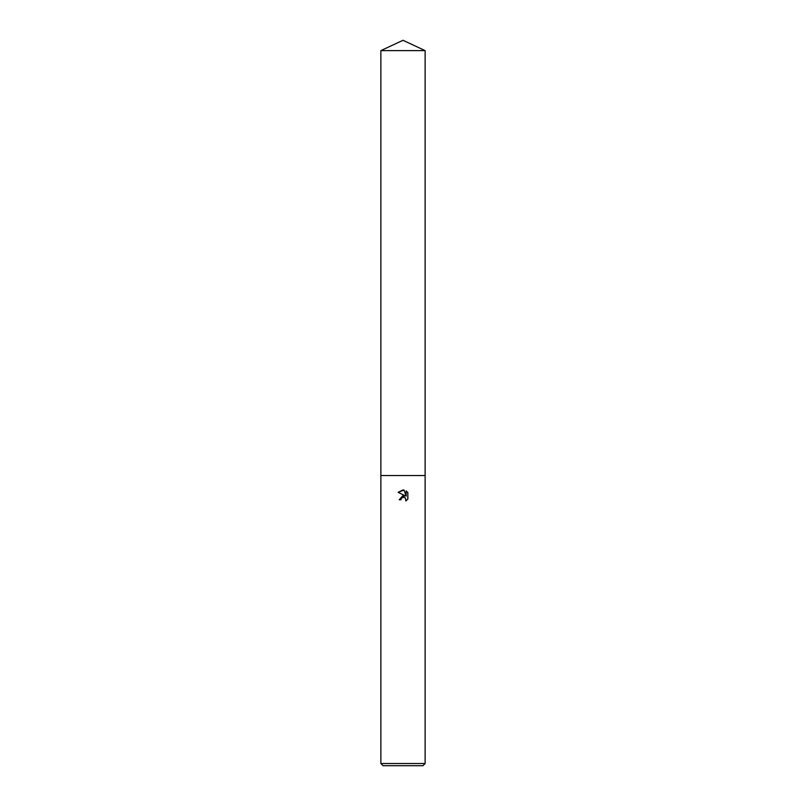 <?xml version="1.0" encoding="UTF-8"?>
<svg xmlns="http://www.w3.org/2000/svg" width="806" height="806" viewBox="0 0 806 806"><rect width="100%" height="100%" fill="white"/><g stroke="black" fill="none" stroke-linecap="round" stroke-linejoin="round"><path stroke-width="1.21" d="M401.237 498.592L402.98 497.221L401.237 498.592L400.965 499.78L399.242 499.78L403 495.489L405.075 495.74L398.154 492.325L403 489.937L404.048 490.048L406.164 496.143L406.164 490.925L407.846 492.627L407.846 499.065L405.902 500.929L405.408 497.917L403 497.221L405.408 497.917L405.902 500.929L407.846 499.065M403 763.524L425.125 763.524L425.125 50.617L380.875 50.617L380.875 475.54L425.125 475.54L380.875 475.54L380.875 763.524L403 763.524M380.875 763.524L383.052 765.7L422.949 765.7L425.125 763.524M400.965 499.78L401.136 498.823M405.075 495.74L399.242 499.78M407.846 492.627L406.164 490.925M404.048 490.048L398.154 492.325M380.875 50.617L403 40.3L425.125 50.617"/></g></svg>
